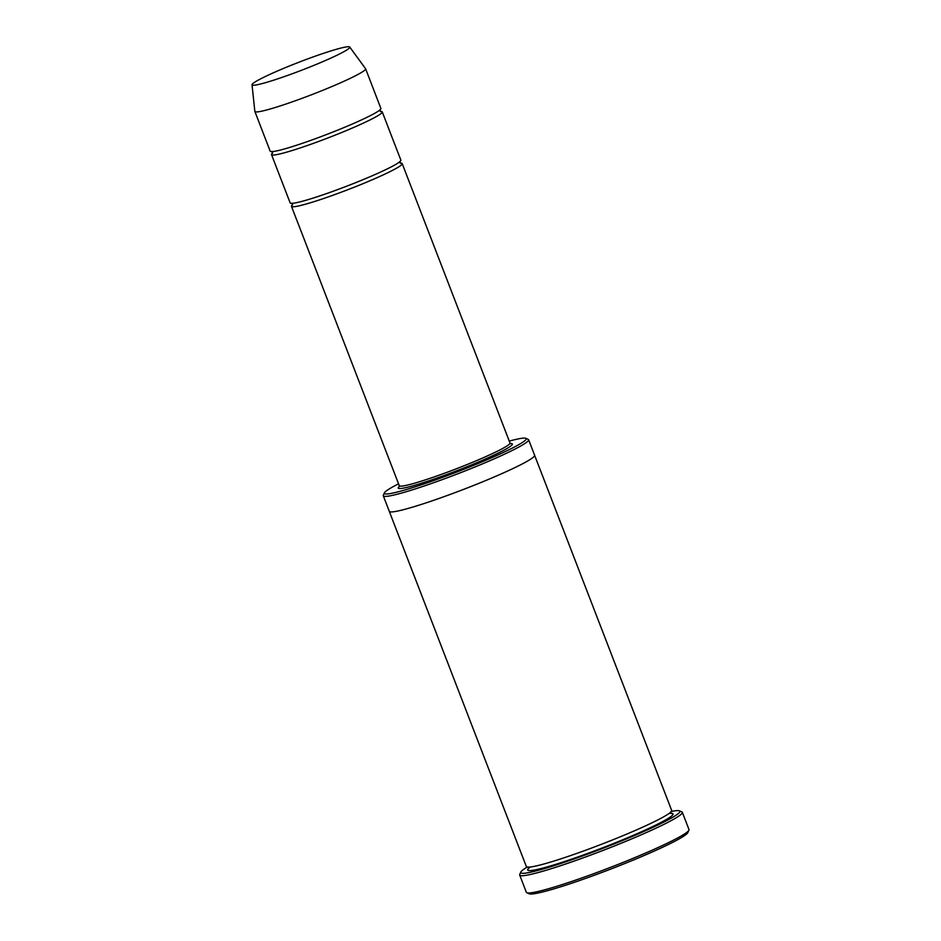 <?xml version="1.0" encoding="UTF-8"?>
<svg xmlns="http://www.w3.org/2000/svg" width="941" height="941" viewBox="0 0 941 941"><rect width="100%" height="100%" fill="white"/><g stroke="black" fill="none" stroke-linecap="round" stroke-linejoin="round"><path stroke-width="1.41" d="M272.655 152.96A59.342 4.776 -21.1 0 0 271.514 154.606A59.342 4.776 -21.1 0 0 274.054 155.006A59.342 4.776 -21.1 0 0 336.16 134.728A59.342 4.776 -21.1 0 0 382.234 111.873A59.342 4.776 -21.1 0 0 380.282 111.426M382.234 111.873L400.866 160.158A59.342 4.776 158.9 0 1 354.792 183.013A59.342 4.776 158.9 0 1 292.686 203.291A59.342 4.776 158.9 0 1 290.146 202.88L271.514 154.606M398.549 483.839A76.021 6.128 -21.1 0 0 384.41 492.861A76.021 6.128 -21.1 0 0 457.491 471.759A76.021 6.128 -21.1 0 0 525.807 438.306A76.021 6.128 -21.1 0 0 522.961 438.153A76.021 6.128 -21.1 0 0 509.269 441.117M534.582 455.209A77.88 6.269 158.9 0 1 534.606 455.256A77.88 6.269 158.9 0 1 474.135 485.25A77.88 6.269 158.9 0 1 392.62 511.869A77.88 6.269 158.9 0 1 389.28 511.328A77.88 6.269 158.9 0 1 389.268 511.281M389.28 511.328L526.348 866.555A77.88 6.269 158.9 0 0 529.689 867.084A77.88 6.269 158.9 0 0 611.203 840.466A77.88 6.269 158.9 0 0 671.674 810.472L534.606 455.256A77.88 6.269 158.9 0 1 474.135 485.25A77.88 6.269 158.9 0 1 392.62 511.869A77.88 6.269 158.9 0 1 389.28 511.328L383.293 495.813A77.88 6.269 -21.1 0 0 386.633 496.342A77.88 6.269 -21.1 0 0 468.147 469.724A77.88 6.269 -21.1 0 0 528.619 439.729A77.88 6.269 -21.1 0 0 528.195 439.353L525.807 438.306M384.41 492.861L383.352 495.248A77.88 6.269 -21.1 0 0 383.293 495.813M682.319 812.306L688.977 829.55A87.148 7.022 158.9 0 1 688.906 830.185L687.847 832.562A85.302 6.869 158.9 0 1 618.496 866.061A85.302 6.869 158.9 0 1 532.406 893.95A85.302 6.869 158.9 0 1 529.207 893.785L526.819 892.738A87.148 7.022 158.9 0 1 526.348 892.303L519.703 875.059A87.148 7.022 -21.1 0 0 523.443 875.659A87.148 7.022 -21.1 0 0 614.649 845.877A87.148 7.022 -21.1 0 0 682.319 812.306A87.148 7.022 -21.1 0 0 681.849 811.883L679.461 810.836A85.302 6.869 -21.1 0 0 676.261 810.672A85.302 6.869 -21.1 0 0 671.38 811.436M292.616 204.691A59.342 4.776 -21.1 0 0 291.475 206.338A59.342 4.776 -21.1 0 0 294.015 206.738A59.342 4.776 -21.1 0 0 356.121 186.459A59.342 4.776 -21.1 0 0 402.195 163.605A59.342 4.776 -21.1 0 0 400.243 163.158M349.746 47.05L365.543 68.681A59.342 4.776 158.9 0 1 365.59 68.764L380.893 108.427A59.342 4.776 158.9 0 1 334.831 131.281A59.342 4.776 158.9 0 1 272.725 151.56A59.342 4.776 158.9 0 1 270.173 151.148L254.87 111.497A59.342 4.776 158.9 0 1 254.846 111.391L252.023 84.761A52.378 4.223 158.9 0 1 299.403 62.047A52.378 4.223 158.9 0 1 349.746 47.05A52.378 4.223 158.9 0 1 309.648 67.093A52.378 4.223 158.9 0 1 254.293 85.208A52.378 4.223 158.9 0 1 252.023 84.761M365.59 68.764A59.342 4.776 158.9 0 1 319.528 91.618A59.342 4.776 158.9 0 1 257.422 111.897A59.342 4.776 158.9 0 1 254.87 111.497M527.207 867.061A85.302 6.869 -21.1 0 0 520.82 872.048A85.302 6.869 -21.1 0 0 602.816 848.37A85.302 6.869 -21.1 0 0 679.461 810.836M520.82 872.048L519.761 874.436A87.148 7.022 -21.1 0 0 519.703 875.059M688.906 830.185A87.148 7.022 158.9 0 1 618.049 864.414A87.148 7.022 158.9 0 1 530.089 892.903A87.148 7.022 158.9 0 1 526.819 892.738M399.796 486.05A61.189 4.928 -21.1 0 0 456.02 471.041A61.189 4.928 -21.1 0 0 510.41 443.552M669.11 813.447A77.88 6.269 158.9 0 1 623.071 839.643A77.88 6.269 158.9 0 1 531.03 870.531A77.88 6.269 158.9 0 1 530.242 867.026M291.475 206.338L399.266 485.685A59.342 4.776 -21.1 0 0 456.35 468.783A59.342 4.776 -21.1 0 0 509.987 442.964L402.195 163.605M534.606 455.256L528.619 439.729M670.604 811.989L671.192 813.53M528.76 868.484L528.172 866.955M379.858 109.768L380.552 111.579M272.549 153.265L271.843 151.442M399.819 161.499L400.513 163.311M292.51 204.997L291.804 203.174M399.266 485.685L399.243 486.72L399.913 486.074M509.987 442.964L510.692 443.717"/></g></svg>
